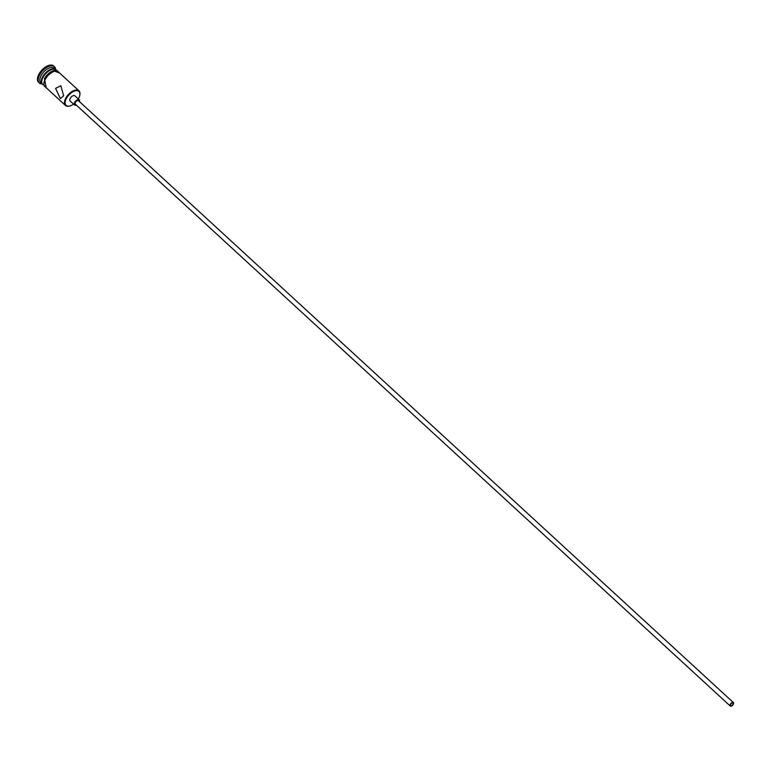 <?xml version="1.0" encoding="UTF-8"?>
<svg xmlns="http://www.w3.org/2000/svg" width="772" height="772" viewBox="0 0 772 772"><rect width="100%" height="100%" fill="white"/><g stroke="black" fill="none" stroke-linecap="round" stroke-linejoin="round"><path stroke-width="1.16" d="M78.29 98.941A9.486 4.999 132.6 0 0 78.493 98.594A9.486 4.999 132.6 0 0 79.815 95.004A9.486 4.999 132.6 0 0 75.289 90.806A9.486 4.999 132.6 0 0 66.508 98.179A9.486 4.999 132.6 0 0 69.741 105.967A9.486 4.999 132.6 0 0 73.543 104.114M69.538 106.015A9.949 5.24 -47.4 0 1 69.316 106.073A9.949 5.24 -47.4 0 1 65.475 105.446A9.949 5.24 -47.4 0 1 65.919 97.899A9.949 5.24 -47.4 0 1 78.937 90.797A9.949 5.24 -47.4 0 1 79.883 94.57A9.949 5.24 -47.4 0 1 79.844 94.792M732.927 704.353A1.756 0.926 132.6 0 0 733.004 703.022A1.756 0.926 132.6 0 0 730.708 704.276A1.756 0.926 132.6 0 0 730.63 705.608A1.756 0.926 132.6 0 0 732.927 704.353M730.331 704.257A2.345 1.235 132.6 0 0 730.235 706.033A2.345 1.235 132.6 0 0 733.294 704.363A2.345 1.235 132.6 0 0 733.4 702.588A2.345 1.235 132.6 0 0 730.331 704.257M733.4 702.588L78.474 100.707A2.345 1.235 132.6 0 0 75.415 102.377A2.345 1.235 132.6 0 0 75.309 104.152L730.235 706.033M79.497 101.634A3.513 1.853 132.6 0 0 79.275 99.839A3.513 1.853 132.6 0 0 74.672 102.348A3.513 1.853 132.6 0 0 74.517 105.011A3.513 1.853 132.6 0 0 76.322 105.088M79.275 99.839L74.874 95.805A3.513 1.853 132.6 0 0 70.281 98.314A3.513 1.853 132.6 0 0 70.117 100.978L74.517 105.011M63.642 95.815L60.834 85.711L55.584 88.404L60.38 98.584L63.642 95.815M42.556 84.36A9.949 5.24 -47.4 0 1 42.325 84.167A9.949 5.24 -47.4 0 1 42.769 76.631A9.949 5.24 -47.4 0 1 55.787 69.519A9.949 5.24 -47.4 0 1 55.999 69.731M42.325 84.167L40.858 82.826A9.949 5.24 -47.4 0 1 41.302 75.28A9.949 5.24 -47.4 0 1 54.32 68.168L55.787 69.519M42.055 83.926A11.117 5.858 -47.4 0 1 39.333 83.009A11.117 5.858 -47.4 0 1 39.826 74.585A11.117 5.858 -47.4 0 1 54.387 66.633A11.117 5.858 -47.4 0 1 55.516 69.268M65.475 105.446L44.959 86.599A9.949 5.24 -47.4 0 1 45.403 79.053A9.949 5.24 -47.4 0 1 58.431 71.941L78.937 90.797M43.02 84.814L42.759 84.573A9.949 5.24 -47.4 0 1 43.203 77.026A9.949 5.24 -47.4 0 1 56.231 69.924L56.491 70.165M39.333 83.009L38.6 82.343A11.117 5.858 -47.4 0 1 39.092 73.909A11.117 5.858 -47.4 0 1 53.654 65.967L54.387 66.633M59.019 72.491A10.065 5.308 132.6 0 0 52.708 71.921A10.065 5.308 132.6 0 0 45.326 79.043A10.065 5.308 132.6 0 0 45.558 87.139M44.593 78.377A10.065 5.308 -47.4 0 1 58.112 71.555M59.627 73.05L53.123 70.619L44.448 78.426L46.166 87.699"/></g></svg>
